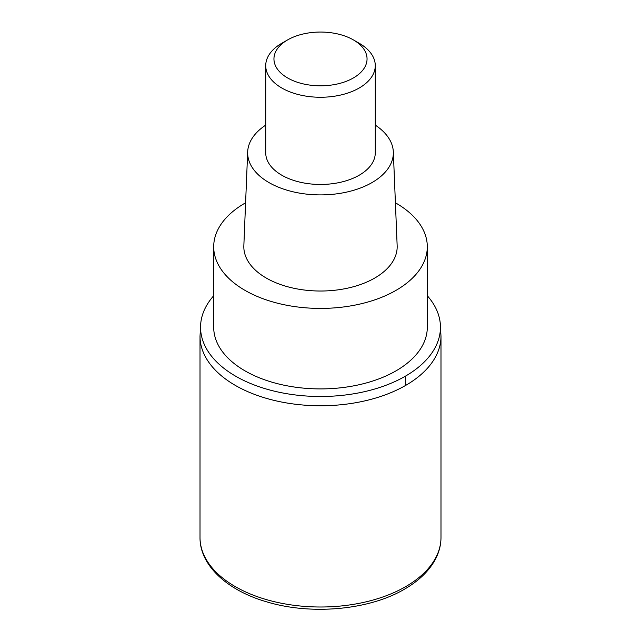 <?xml version="1.0" encoding="UTF-8"?>
<svg xmlns="http://www.w3.org/2000/svg" width="641" height="641" viewBox="0 0 641 641"><rect width="100%" height="100%" fill="white"/><g stroke="black" fill="none" stroke-linecap="round" stroke-linejoin="round"><path stroke-width="0.96" d="M405.705 385.385A120.492 69.565 180 0 1 274.388 400.465A120.492 69.565 180 0 1 200.008 336.188A120.492 69.565 0 0 0 274.388 400.465A120.492 69.565 0 0 0 405.705 385.385A120.492 69.565 -0 0 0 440.992 336.188A120.492 69.565 180 0 1 405.705 385.385A109.539 63.243 60 0 0 405.312 376.219A119.947 69.252 180 0 1 270.686 390.241A119.947 69.252 180 0 1 200.857 322.327A119.947 69.252 180 0 1 213.701 295.733M427.299 295.733A119.947 69.252 180 0 1 440.143 322.327A119.947 69.252 180 0 1 405.312 376.219M213.701 246.753L213.701 327.247A106.799 61.664 0 0 0 279.628 384.215A106.799 61.664 0 0 0 396.018 370.851A106.799 61.664 0 0 0 427.299 327.247L427.299 246.753A106.799 61.664 180 0 1 396.018 290.357A106.799 61.664 180 0 1 279.628 303.722A106.799 61.664 180 0 1 213.701 246.753A106.799 61.664 180 0 1 244.982 203.149A106.799 61.664 180 0 1 245.591 202.796M395.409 202.796A106.799 61.664 180 0 1 427.299 246.753M247.674 151.853L243.844 245.711A76.68 44.269 0 0 0 290.325 287.448A76.68 44.269 0 0 0 374.721 278.058A76.68 44.269 0 0 0 397.156 245.711L393.326 151.853A72.842 42.058 180 0 1 372.012 182.581A72.842 42.058 180 0 1 291.831 191.507A72.842 42.058 180 0 1 247.674 151.853A72.842 42.058 180 0 1 265.727 125.115M375.273 125.115A72.842 42.058 180 0 1 393.326 151.853M265.727 65.638L265.727 152.838A54.773 31.625 0 0 0 299.539 182.052A54.773 31.625 0 0 0 359.232 175.201A54.773 31.625 0 0 0 375.273 152.838L375.273 65.638A54.773 31.625 180 0 1 359.232 87.993A54.773 31.625 180 0 1 299.539 94.852A54.773 31.625 180 0 1 265.727 65.638A54.773 31.625 180 0 1 281.768 43.276L287.585 39.926A46.553 26.882 180 0 1 353.423 39.926A46.553 26.882 180 0 1 353.415 77.938A46.553 26.882 180 0 1 287.585 77.938A46.553 26.882 180 0 1 287.577 39.926A46.553 26.882 180 0 1 287.585 39.926L281.768 43.276M353.423 39.926L359.232 43.276A54.773 31.625 180 0 1 375.273 65.638M200.008 537.43A120.492 69.565 0 0 0 274.388 601.707A120.492 69.565 0 0 0 405.705 586.627A120.492 69.565 0 0 0 440.992 537.43C440.968 545.355 438.901 553.015 434.798 560.394C428.468 571.564 418.389 581.139 404.567 589.135C369.096 610.16 310.781 615.376 266.295 601.723C226.938 590.313 199.728 565.138 200.008 537.43L200.008 336.188L200.857 322.327M440.143 322.327L440.992 336.188L440.992 537.43"/></g></svg>
